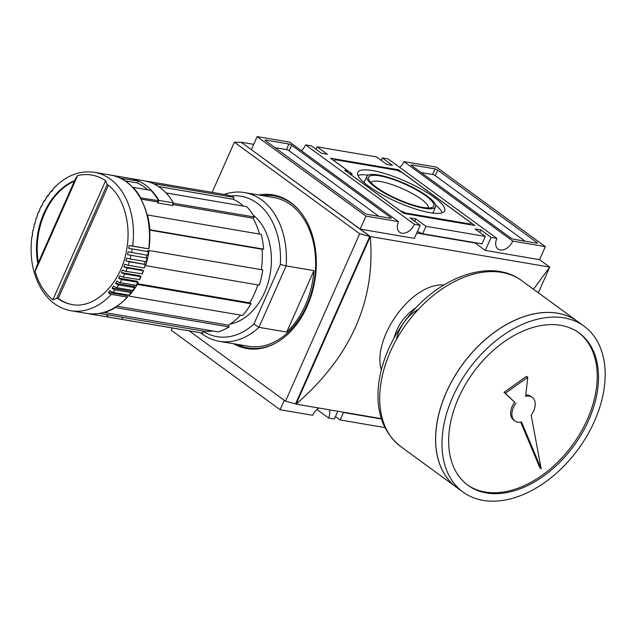 <?xml version="1.0" encoding="UTF-8"?>
<svg xmlns="http://www.w3.org/2000/svg" width="637" height="637" viewBox="0 0 637 637"><rect width="100%" height="100%" fill="white"/><g stroke="black" fill="none" stroke-linecap="round" stroke-linejoin="round"><path stroke-width="0.96" d="M578.539 332.546A94.284 62.227 -53.9 0 1 580.418 432.929A94.284 62.227 -53.9 0 1 485.163 492.011A94.284 62.227 -53.9 0 1 467.327 484.813M520.716 422.164L539.881 467.853L541.155 468.776L531.17 415.149A14.667 9.682 126.1 0 0 532.221 397.297A14.667 9.682 126.1 0 0 525.613 396.286L527.778 377.295L526.512 376.363L504.018 392.36L514.696 402.21A14.667 9.682 -53.9 0 0 513.645 420.062L514.919 420.985A14.667 9.682 126.1 0 0 521.528 421.997L541.155 468.776M532.221 397.297L530.947 396.373A14.667 9.682 126.1 0 0 525.74 395.115M486.437 492.934A94.284 62.227 -53.9 0 1 467.956 485.283A94.284 62.227 -53.9 0 1 473.315 372.438A94.284 62.227 -53.9 0 1 579.176 333A94.284 62.227 -53.9 0 1 581.987 433.343A94.284 62.227 -53.9 0 1 486.437 492.934M483.133 500.387A102.668 67.761 -53.9 0 1 463.019 492.051A102.668 67.761 -53.9 0 1 468.848 369.181A102.668 67.761 -53.9 0 1 584.121 326.232A102.668 67.761 -53.9 0 1 587.179 435.493A102.668 67.761 -53.9 0 1 483.133 500.387M463.019 492.051L456.657 487.409A102.668 67.761 -53.9 0 1 462.494 364.539A102.668 67.761 -53.9 0 1 577.767 321.589L584.121 326.232M440.223 408.978A102.581 67.705 -53.9 0 1 498.046 329.799M456.633 487.393A102.668 67.761 -53.9 0 1 456.61 487.377A102.668 67.761 -53.9 0 1 462.446 364.499A102.668 67.761 -53.9 0 1 577.719 321.558A102.668 67.761 -53.9 0 1 577.743 321.574M527.778 377.295L505.292 393.284L504.018 392.36M505.292 393.284L514.696 402.21M515.97 403.141A14.667 9.682 126.1 0 0 514.919 420.985M105.782 316.653A70.189 50.092 -80.3 0 0 106.076 316.7L120.536 319.169A70.189 50.092 -80.3 0 0 122.137 319.4L202.869 333.151A70.189 50.092 99.7 0 1 201.276 332.912L120.544 319.169A70.189 50.092 -80.3 0 0 121.763 319.352L107.303 316.892L108.202 314.861M202.869 333.151L202.948 331.049L122.646 317.369M122.177 318.428L122.137 319.4M122.654 317.353A68.095 48.595 -80.3 0 0 123.299 317.425L108.25 314.861A68.095 48.595 -80.3 0 1 107.175 314.742L99.452 313.42M202.948 331.049A68.095 48.595 -80.3 0 0 212.662 330.969M172.245 205.44L173.383 202.869A70.189 50.092 -80.3 0 0 144.105 180.773L224.837 194.524A70.189 50.092 99.7 0 1 234.034 197.398L153.302 183.647A70.189 50.092 -80.3 0 0 144.105 180.781A70.189 50.092 -80.3 0 0 142.513 180.542M173.606 203.259A70.189 50.092 -80.3 0 0 166.01 192.931L246.75 206.675A70.189 50.092 99.7 0 1 254.338 217.002L173.606 203.259L172.977 203.792M259.482 234.058A68.095 48.595 -80.3 0 0 252.977 218.165L172.667 204.493M140.371 197.852L158.557 200.695L157.196 201.857A68.095 48.595 -80.3 0 1 157.833 202.98L172.874 205.544A68.095 48.595 -80.3 0 0 172.5 204.867M157.196 201.857L141.064 199.11M252.977 218.165L254.338 217.002M243.438 206.117A68.095 48.595 -80.3 0 0 233.198 199.277L158.478 186.553M233.198 199.277L234.034 197.398M111.244 294.366L127.304 297.105A70.189 50.092 99.7 0 1 86.974 313.452L70.914 310.721A70.189 50.092 99.7 0 0 111.244 294.366A3.145 1.481 -137.3 0 1 108.346 292.439L127.026 295.624L127.304 297.105M72.331 304.582A63.907 45.609 99.7 0 1 58.254 298.442L108.378 185.327M38.339 262.555A63.907 45.609 99.7 0 1 74.386 181.211M77.626 175.565L35.131 271.458L36.102 267.604L75.715 178.217L77.626 175.565A67.044 47.855 99.7 0 1 105.646 180.669L107.215 184.443L56.733 298.355A3.145 2.078 -53.9 0 1 57.529 298.315L58.254 298.442M57.529 298.315A63.907 45.609 99.7 0 0 71.973 304.518C94.332 309.383 120.919 283.998 126.532 250.389C131.891 222.743 122.75 195.081 107.247 184.475A3.145 2.078 -53.9 0 1 107.215 184.443M56.733 298.355L52.863 299.78A67.044 47.855 99.7 0 1 35.131 271.458M127.496 254.657L147.282 258.176L127.496 254.657A68.095 48.595 99.7 0 0 128.093 251.87L147.895 255.31L148.54 251.711L128.722 248.358A68.095 48.595 99.7 0 0 129.128 245.54L132.663 246.017A70.189 50.092 99.7 0 0 94.483 172.324C79.41 170.206 65.619 175.732 53.126 188.91A3.145 1.481 42.7 0 0 52.959 189.906A68.095 48.595 99.7 0 0 51.279 191.801A3.145 1.417 -139.4 0 1 51.39 190.861L49.296 193.425A3.145 1.322 37.9 0 0 49.248 194.285A68.095 48.595 99.7 0 0 47.687 196.363A3.145 1.25 -144.1 0 1 47.695 195.559L45.776 198.346A3.145 1.155 33.3 0 0 45.816 199.078A68.095 48.595 99.7 0 0 44.391 201.332A3.145 1.075 -148.6 0 1 44.311 200.655L42.575 203.641A3.145 0.971 29 0 0 42.695 204.246A68.095 48.595 99.7 0 0 41.413 206.651A3.145 0.884 -152.9 0 1 41.27 206.093L39.733 209.255A3.145 0.78 24.8 0 0 39.908 209.74A68.095 48.595 99.7 0 0 38.785 212.272A3.145 0.693 -157 0 1 38.586 211.842A3.145 0.693 -157 0 1 39.04 211.683M38.586 211.842L37.257 215.147A3.145 0.581 20.8 0 0 37.487 215.513A68.095 48.595 99.7 0 0 36.532 218.157A3.145 0.494 -161 0 1 36.285 217.838A3.145 0.494 -161 0 1 36.675 217.735M36.285 217.838L35.449 221.517A68.095 48.595 99.7 0 0 34.669 224.24L34.732 223.993M34.382 224.033L33.809 227.696A68.095 48.595 99.7 0 0 33.212 230.483L33.228 230.411M32.575 234.018L32.583 233.986A68.095 48.595 99.7 0 0 32.176 236.813L31.85 236.821C29.39 257.985 33.036 276.155 42.79 291.348C50.164 302.153 59.544 308.611 70.914 310.721M130.983 255.421A70.189 50.092 99.7 0 1 130.099 258.972L126.636 258.104A68.095 48.595 99.7 0 1 125.855 260.836L129.295 261.783A70.189 50.092 99.7 0 1 128.172 265.247A3.145 0.494 19 0 1 124.772 264.188A68.095 48.595 99.7 0 1 123.817 266.831A3.145 0.581 -159.2 0 0 127.193 267.97A70.189 50.092 99.7 0 1 125.847 271.314A3.145 0.693 23 0 1 122.519 270.072A68.095 48.595 99.7 0 1 121.396 272.604A3.145 0.78 -155.2 0 0 124.693 273.926A70.189 50.092 99.7 0 1 123.14 277.111A3.145 0.884 27.1 0 1 119.891 275.702A68.095 48.595 99.7 0 1 118.609 278.106A3.145 0.971 -151 0 0 121.818 279.587A70.189 50.092 99.7 0 1 120.075 282.589A3.145 1.075 31.4 0 1 116.913 281.021A68.095 48.595 99.7 0 1 115.488 283.274A3.145 1.155 -146.7 0 0 118.601 284.914A70.189 50.092 99.7 0 1 116.675 287.709A3.145 1.25 35.9 0 1 113.617 285.981A68.095 48.595 99.7 0 1 112.056 288.067A3.145 1.322 -142.1 0 0 115.066 289.859A70.189 50.092 99.7 0 1 112.972 292.415A3.145 1.417 40.6 0 1 110.026 290.552A68.095 48.595 99.7 0 1 108.346 292.439M51.39 190.861A3.145 1.417 -139.4 0 1 52.322 190.614M47.695 195.559A3.145 1.25 -144.1 0 1 48.468 195.304M44.311 200.655A3.145 1.075 -148.6 0 1 44.956 200.416M41.27 206.093A3.145 0.884 -152.9 0 1 41.803 205.894M127.193 267.97L143.253 270.709L142.505 270.016L123.817 266.831M124.693 273.926L140.753 276.657L140.076 275.789L121.396 272.604M132.663 246.017L147.816 248.717L129.128 245.54M130.099 258.972L146.399 261.719L147.282 258.176M129.295 261.783L145.355 264.522A70.189 50.092 99.7 0 1 144.233 267.986L145.355 264.522M128.172 265.247L144.233 267.986M125.847 271.314L142.011 273.814M123.14 277.111L139.344 279.563M121.818 279.587L137.879 282.318A70.189 50.092 99.7 0 1 136.135 285.328L136.326 285.01M120.075 282.589L136.135 285.328M118.601 284.914L134.662 287.645A70.189 50.092 99.7 0 1 132.735 290.44L132.982 290.106M116.675 287.709L132.735 290.44M115.066 289.859L131.126 292.59A70.189 50.092 99.7 0 1 129.032 295.154L129.327 294.804M112.972 292.415L129.032 295.154M125.855 260.836L145.602 264.522M118.609 278.106L137.289 281.283L137.879 282.318M115.488 283.274L134.168 286.451L134.662 287.645M112.056 288.067L130.736 291.244L131.126 292.59M120.258 178.161L138.253 181.083A70.189 50.092 -80.3 0 0 129.056 178.217L111.117 175.159A70.189 50.092 99.7 0 1 120.313 178.034M140.618 197.637A70.189 50.092 99.7 0 0 133.029 187.318L132.902 187.589M149.52 229.79L149.862 229.766A70.189 50.092 99.7 0 0 147.505 214.988L147.211 215.234M145.276 265.581L259.291 285.161A70.189 50.092 99.7 0 0 262.794 269.897L149.074 250.532A70.189 50.092 99.7 0 1 145.57 265.796M149.074 250.532L147.545 250.66A68.095 48.595 -80.3 0 1 147.41 251.511M146.184 257.834A68.095 48.595 -80.3 0 0 146.765 255.126M144.543 264.013A68.095 48.595 -80.3 0 0 145.252 261.552M128.475 295.058L128.889 296.086L242.609 315.45A70.189 50.092 99.7 0 0 251.042 303.785L249.752 302.846A68.095 48.595 -80.3 0 0 257.786 284.906M137.035 284.213L137.313 284.421A70.189 50.092 99.7 0 1 128.889 296.086M134.168 286.451A68.095 48.595 -80.3 0 0 135.02 285.137M130.736 291.244A68.095 48.595 -80.3 0 0 131.509 290.233M104.293 312.289L104.285 312.512A70.189 50.092 99.7 0 0 115.385 307.575L115.273 307.297M87.269 313.5A70.189 50.092 99.7 0 0 87.556 313.547A70.189 50.092 99.7 0 0 89.148 313.786L89.148 313.754M87.556 313.547L105.495 316.605A70.189 50.092 -80.3 0 0 107.088 316.836L89.148 313.786M158.557 200.695A70.189 50.092 -80.3 0 0 150.969 190.367L133.029 187.318M147.505 214.988L261.226 234.352A70.189 50.092 99.7 0 1 263.583 249.123L149.862 229.766M137.313 284.421L251.042 303.785M115.385 307.575L229.105 326.932A70.189 50.092 99.7 0 1 218.005 331.877L104.285 312.512M261.321 269.642A68.095 48.595 -80.3 0 0 262.054 249.258L263.583 249.123M229.105 326.932L228.412 325.181A68.095 48.595 -80.3 0 0 240.635 315.116M230.419 195.941A71.24 50.841 99.7 0 1 280.312 264.482L253.908 324.074A71.24 50.841 99.7 0 1 202.948 331.136M253.271 215.195A58.668 41.867 99.7 0 1 269.618 276.769A58.668 41.867 99.7 0 1 230.084 324.122M253.908 324.074L258.933 327.338A75.429 53.834 99.7 0 1 219.208 341.281A75.429 53.834 99.7 0 1 200.655 332.809M224.216 194.42A75.429 53.834 99.7 0 1 244.528 192.565A75.429 53.834 99.7 0 1 286.156 265.916L280.312 264.482M244.528 192.565L273.751 197.542A75.429 53.834 99.7 0 1 314.16 280.933A75.429 53.834 99.7 0 1 248.43 346.257L219.208 341.281M286.714 332.068L258.933 327.338L286.156 265.916L313.93 270.645L286.714 332.068A75.429 53.834 -80.3 0 0 313.93 270.645M107.175 314.742L107.088 316.836M228.412 325.181L116.969 306.206M249.752 302.846L137.337 283.704M262.054 249.258L149.544 230.1M147.657 189.81A68.095 48.595 -80.3 0 0 137.417 182.97L125.003 180.852M138.253 181.083L137.417 182.97M106.076 316.7A70.189 50.092 -80.3 0 0 107.303 316.892M121.763 319.352L122.67 317.314M157.801 202.932L158.916 200.408A70.189 50.092 -80.3 0 0 129.637 178.312A70.189 50.092 -80.3 0 0 129.351 178.264M173.383 202.869L158.916 200.408M295.918 404.033L296.062 404.137C350.86 356.593 375.615 300.736 370.32 236.542L549.731 267.094L539.563 259.665L485.306 250.429L475.138 243L416.757 233.062M241.144 142.298L234.368 142.21L359.698 233.747L370.288 236.622L241.176 142.218L370.32 236.542L296.062 404.137L381.324 418.652M533.48 289.246L549.731 267.094L538.337 292.797M443.838 284.986C410.953 282.629 371.849 338.948 381.316 369.842M241.176 142.218L253.693 144.352M335.452 416.534L340.158 419.966L384.915 427.586M329.265 409.79A11.522 7.604 -53.9 0 1 328.581 417.999L334.369 418.979L337.801 411.239M328.581 417.999L316.915 409.472M172.316 327.983L171.305 330.269L280.113 409.742L312.663 415.284A11.522 7.604 -53.9 0 1 318.842 408.014M513.565 239.225L536.712 243.167A2.094 0.494 23.9 0 0 537.357 243.087A2.094 0.494 23.9 0 0 536.887 242.49L437.738 170.071A2.094 0.494 23.9 0 0 435.023 168.901L411.876 164.959A2.094 0.494 23.9 0 0 411.231 165.039A2.094 0.494 23.9 0 0 411.701 165.636L510.85 238.055A2.094 0.494 23.9 0 0 513.565 239.225M436.528 167.157L403.977 161.615L512.785 241.089L545.336 246.63L436.528 167.157M403.914 213.435L474.812 225.506L398.539 169.808L330.539 158.231L347.698 170.764L344.808 170.27L403.914 213.435M417.434 231.534L422.673 233.755L425.978 226.31L485.298 236.407L475.122 228.978L480.911 229.965L491.079 237.394L496.868 238.381L388.06 158.908L382.272 157.92L392.44 165.349L386.651 164.362L376.483 156.933L317.162 146.836L316.079 149.289M425.978 226.31L415.802 218.881L410.021 217.894L420.189 225.323L414.4 224.335L305.593 144.862L311.374 145.849L321.55 153.278L327.33 154.265L317.162 146.836M364.714 213.172A2.094 0.494 23.9 0 0 367.438 214.35L390.585 218.292A2.094 0.494 23.9 0 0 391.229 218.212A2.094 0.494 23.9 0 0 390.76 217.607L291.611 145.188A2.094 0.494 23.9 0 0 288.895 144.018L265.74 140.076A2.094 0.494 23.9 0 0 265.096 140.156A2.094 0.494 23.9 0 0 265.565 140.753L364.714 213.172M365.933 216.086L398.483 221.628L289.676 142.155L257.125 136.613L365.933 216.086L360.16 229.121L414.408 238.357L420.189 225.323M257.125 136.613L251.344 149.647L360.16 229.121M359.698 233.747L285.503 401.191L296.094 404.057M369.715 236.518L295.512 403.962M234.368 142.21L212.145 192.358M258.781 194.986A77.945 55.626 99.7 0 1 273.018 194.866A77.945 55.626 99.7 0 1 314.774 281.036A77.945 55.626 99.7 0 1 246.853 348.535A77.945 55.626 99.7 0 1 233.46 343.709M189.205 330.858L285.503 401.191M480.911 229.965L479.828 232.417M491.079 237.394L485.306 250.429M414.719 221.326L415.802 218.881M414.4 224.335A11.522 7.604 -53.9 0 1 399.646 232.29A11.522 7.604 -53.9 0 1 398.483 221.628M301.341 150.682A11.522 7.604 126.1 0 0 305.593 144.862M382.272 157.92L381.189 160.373M399.725 167.427A11.522 7.604 126.1 0 0 403.977 161.615M545.336 246.63L539.563 259.665M512.785 241.089A11.522 7.604 -53.9 0 1 498.03 249.043A11.522 7.604 -53.9 0 1 496.868 238.381M284.293 400.307L280.113 409.742M340.158 419.966L343.454 412.521L381.428 418.979M422.673 233.755L481.994 243.86L485.298 236.407M262.508 195.623A77.109 55.029 99.7 0 1 299.494 210.767M277.103 342.292A77.109 55.029 99.7 0 1 237.179 344.338M378.832 216.285L289.134 150.778A2.094 0.494 23.9 0 0 286.419 149.599L275.025 147.665M524.96 241.168L435.27 175.661A2.094 0.494 23.9 0 0 432.547 174.482L421.153 172.539M398.109 170.788L398.539 169.808M347.157 171.982L347.698 170.764M400.251 210.68L405.681 213.029L470.504 224.065L470.854 222.703L402.21 172.563L396.779 170.214L334.847 159.672L334.497 161.034L352.293 174.036L349.402 173.543L400.219 210.736M405.387 213.69L405.681 213.029M470.21 224.726L470.504 224.065M334.282 160.962L334.847 159.672M372.39 170.557A47.544 11.155 23.9 0 0 357.723 172.444A47.544 11.155 23.9 0 0 396.708 201.818A47.544 11.155 23.9 0 0 444.658 210.966A47.544 11.155 23.9 0 0 421.447 189.237A47.544 11.155 23.9 0 0 372.39 170.557M366.952 176.353A37.527 8.807 23.9 0 0 397.663 199.676A37.527 8.807 23.9 0 0 435.565 206.754A37.527 8.807 23.9 0 0 416.932 189.595A37.527 8.807 23.9 0 0 378.466 174.992A37.527 8.807 23.9 0 0 366.952 176.353L364.635 181.115A37.718 8.846 23.9 0 0 364.563 183.034M432.22 213.021A37.718 8.846 23.9 0 0 433.59 211.675L435.565 206.754M368.242 175.159A47.353 11.108 23.9 0 0 357.986 175.454M442.253 212.798A47.353 11.108 23.9 0 0 435.581 204.995M428.247 207.949A31.324 7.349 23.9 0 0 412.418 193.624A31.324 7.349 23.9 0 0 380.536 181.561A31.324 7.349 23.9 0 0 370.989 182.58M376.634 187.437A35.616 8.361 -156.1 0 1 368.807 179.459A35.616 8.361 -156.1 0 1 387.567 177.699A35.616 8.361 -156.1 0 1 425.827 195.806A35.616 8.361 -156.1 0 1 432.013 207.471A35.616 8.361 -156.1 0 1 376.634 187.437M394.207 337.729A35.202 23.235 -53.9 0 1 416.184 307.647M396.509 339.354A31.635 20.878 -53.9 0 1 418.429 309.343M456.61 487.377L400.729 446.561A102.668 67.761 -53.9 0 1 406.565 323.684A102.668 67.761 -53.9 0 1 521.838 280.742L577.719 321.558M105.646 180.669L52.863 299.78M37.838 263.686A63.907 45.609 99.7 0 1 43.412 214.398A63.907 45.609 99.7 0 1 74.617 180.693M132.249 248.932A70.189 50.092 99.7 0 1 131.596 252.547M94.483 172.324L110.535 175.064A70.189 50.092 99.7 0 1 148.724 248.756M148.31 251.663A70.189 50.092 99.7 0 1 147.657 255.278M147.043 258.152A70.189 50.092 99.7 0 1 146.16 261.711M143.253 270.709A70.189 50.092 99.7 0 1 141.908 274.045M140.753 276.657A70.189 50.092 99.7 0 1 139.2 279.842M390.465 218.268L390.76 217.607M289.134 150.778L291.611 145.188M286.419 149.599L288.895 144.018M265.47 140.681L265.74 140.076M536.601 243.151L536.887 242.49M435.27 175.661L437.738 170.071M432.547 174.482L435.023 168.901M411.606 165.564L411.876 164.959M400.729 446.561C382.694 432.141 375.384 410.897 378.8 382.829C381.714 362.119 389.924 342.228 403.428 323.158C434.299 278.568 489.988 256.44 521.838 280.742M32.901 230.379L32.264 233.954M127.575 297.041C115.138 310.092 101.609 315.562 86.974 313.452M143.5 270.685L142.17 274.014M141.016 276.625L139.463 279.802M138.149 282.271L136.406 285.272M134.933 287.59L133.006 290.384M131.397 292.526L129.311 295.09M110.535 175.064C136.294 178.615 154.17 213.188 148.962 248.812M144.105 180.773L129.637 178.312"/></g></svg>
